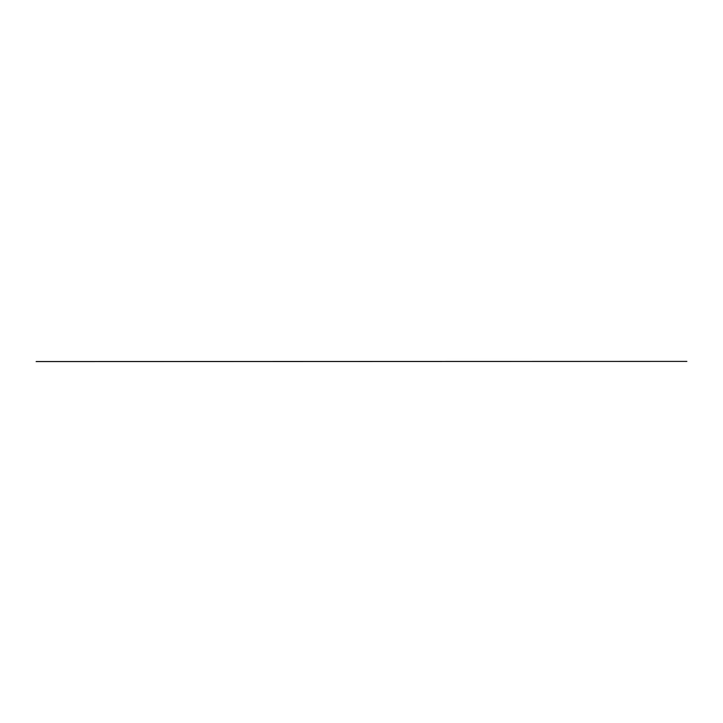 <?xml version="1.0" encoding="UTF-8"?>
<svg xmlns="http://www.w3.org/2000/svg" width="723" height="723" viewBox="0 0 723 723"><rect width="100%" height="100%" fill="white"/><g stroke="black" fill="none" stroke-linecap="round" stroke-linejoin="round"><path stroke-width="1.08" d="M36.15 361.545L686.85 361.401L36.195 361.581"/></g></svg>
